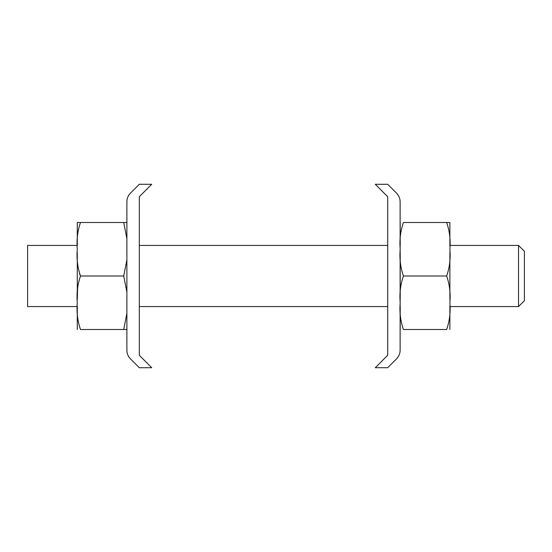 <?xml version="1.0" encoding="UTF-8"?>
<svg xmlns="http://www.w3.org/2000/svg" width="552" height="552" viewBox="0 0 552 552"><rect width="100%" height="100%" fill="white"/><g stroke="black" fill="none" stroke-linecap="round" stroke-linejoin="round"><path stroke-width="0.83" d="M518.535 245.426L524.4 251.291L524.4 300.709L518.535 306.574L518.535 245.426L449.88 245.426L449.88 246.088L449.88 222.497L446.651 222.497L449.88 222.497M449.88 252.409L449.88 299.591L449.88 252.409M77.28 306.574L27.6 306.574L27.6 245.426L77.28 245.426M126.884 350.23L126.884 201.77C126.898 198.499 128.092 195.615 130.465 193.124L139.304 184.285L151.724 184.285L139.304 196.705L139.304 355.295L151.724 367.715L139.304 367.715L130.465 358.876C128.092 356.385 126.898 353.501 126.884 350.23M396.543 358.876L387.704 367.715L375.284 367.715L387.704 355.295L387.704 196.705L375.284 184.285L387.704 184.285L396.543 193.124C398.91 195.615 400.103 198.499 400.124 201.77L400.124 350.23C400.103 353.501 398.91 356.385 396.543 358.876M79.509 273.785L80.509 276C77.535 267.472 76.466 258.557 77.28 249.249C76.466 239.941 77.535 231.026 80.509 222.497L123.731 222.497L126.884 238.692M126.884 313.308L123.731 329.503L80.509 329.503C77.528 320.919 76.459 311.997 77.28 302.751C76.459 293.498 77.528 284.584 80.509 276L123.731 276L126.884 292.194M126.884 259.806L123.731 276M126.96 222.497L123.731 222.497M77.28 222.497L80.509 222.497L77.28 222.497L77.28 245.709M123.731 329.503L126.96 329.503M446.651 329.503L403.429 329.503C400.448 320.919 399.379 311.997 400.2 302.751C399.379 293.498 400.448 284.584 403.429 276C400.448 267.416 399.379 258.502 400.2 249.249C399.379 240.003 400.448 231.081 403.429 222.497L446.651 222.497C449.632 231.081 450.701 240.003 449.88 249.249C450.701 258.502 449.632 267.416 446.651 276C449.632 284.584 450.701 293.498 449.88 302.751C450.701 311.997 449.632 320.919 446.651 329.503M77.625 287.371L77.28 299.212M403.429 276L446.651 276M518.535 306.574L449.88 306.574L449.88 329.503L449.88 305.911M400.124 306.574L400.2 329.503L400.2 305.911M400.2 299.591L400.2 252.409M400.2 246.088L400.2 222.497M77.28 329.503L77.28 305.911M77.28 299.591L77.28 252.788M139.304 245.426L387.704 245.426M139.304 306.574L387.704 306.574"/></g></svg>
